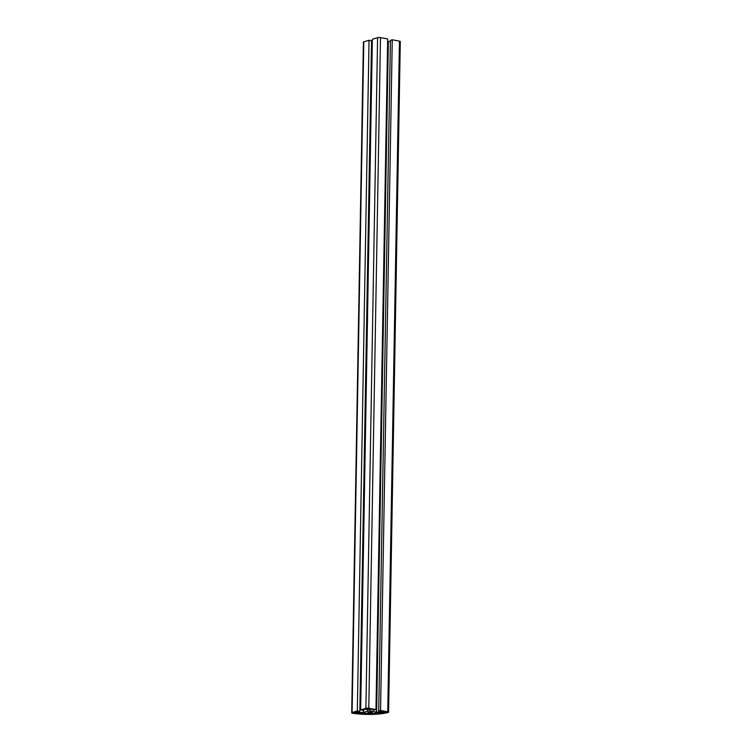 <?xml version="1.0" encoding="UTF-8"?>
<svg xmlns="http://www.w3.org/2000/svg" width="752" height="752" viewBox="0 0 752 752"><rect width="100%" height="100%" fill="white"/><g stroke="black" fill="none" stroke-linecap="round" stroke-linejoin="round"><path stroke-width="1.13" d="M375.972 709.606L387.684 38.944L380.484 37.6A2.068 0.479 -179 0 0 377.598 37.656L372.362 39.254L360.659 709.916L363.169 710.386L363.977 710.132L362.586 709.879L364.87 709.183L367.371 709.644L368.254 710.96L363.395 712.435L357.839 712.548L355.339 712.078L359.841 711.401L357.332 710.931L352.096 712.52A2.068 0.479 -179 0 0 351.701 712.802A2.068 0.479 -179 0 0 352.547 713.206A27.589 6.439 -179 0 0 388.361 712.417A2.068 0.479 -179 0 0 388.596 712.2A2.068 0.479 -179 0 0 387.741 711.796L380.55 710.461L378.726 711.016L383.999 711.495L382.185 712.05L376.63 712.163L369.956 710.922L369.082 709.606L370.896 709.061L374.148 710.161L375.972 709.606L368.781 708.262A2.068 0.479 -179 0 0 365.886 708.318L360.659 709.916M363.987 709.446L363.977 710.132M363.432 710.302L363.395 712.435M357.858 711.43L357.839 712.548M372.315 41.83L371.526 41.849M357.332 710.931L369.035 40.27L371.544 40.73L359.841 711.401M369.035 40.27L363.799 41.858A2.068 0.479 -179 0 0 363.404 42.131L351.701 712.802M388.596 712.2L400.299 41.539A2.068 0.479 -179 0 0 399.453 41.134L392.253 39.79L380.55 710.461M392.253 39.79L390.429 40.345L378.726 711.016M382.204 711.166L382.185 712.05M390.41 41.463L388.333 41.501L376.63 712.163M369.984 709.333L369.956 710.922M388.333 41.501L387.637 41.369M373.039 709.456L373.03 709.954M372.043 712.858A2.35 0.545 1 0 1 369.42 713.009A2.35 0.545 1 0 1 367.803 712.464A2.35 0.545 1 0 1 370.153 711.956A2.35 0.545 1 0 1 372.494 712.539A2.35 0.545 1 0 1 372.043 712.858M369.11 709.117L365.989 708.835L369.11 709.117M356.128 713.075L353.008 712.783L356.128 713.075M386.96 712.445L383.84 712.153L386.96 712.445M372.334 713.704A5.349 1.25 -179 0 0 374.468 713.31L376.893 712.567L384.958 712.924A26.781 6.251 1 0 1 372.644 714.174L372.334 713.704M363.667 712.84L367.004 713.46A5.132 1.194 -179 0 0 370.971 713.733L371.281 714.203A26.743 6.242 1 0 1 356.288 713.507L363.667 712.84M372.654 713.667L372.644 714.174M377.598 37.656L365.886 708.318M363.799 41.858L352.096 712.52M399.453 41.134L387.741 711.796M380.484 37.6L368.781 708.262"/></g></svg>

